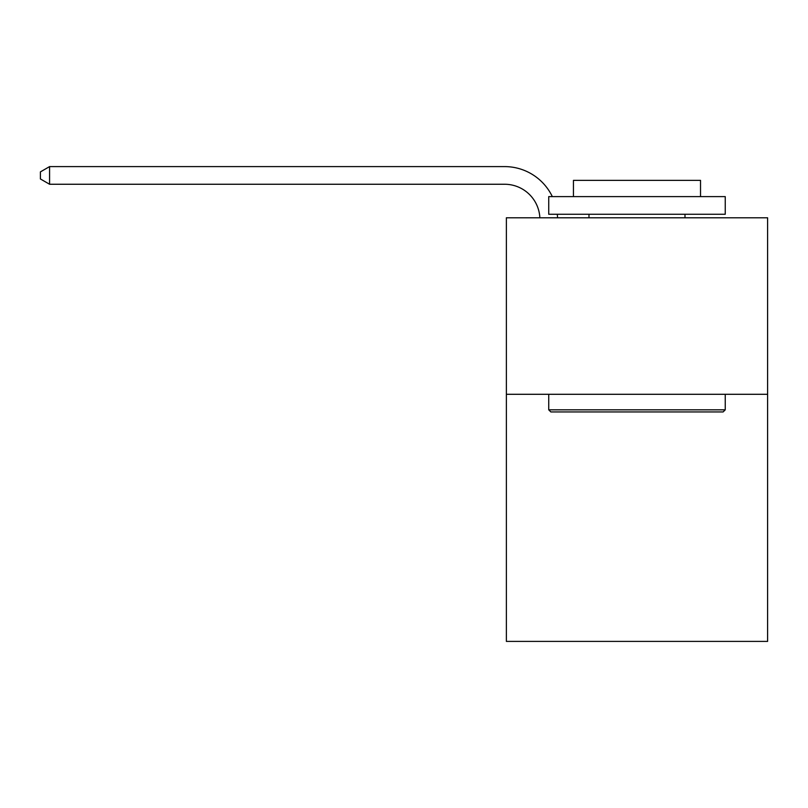 <?xml version="1.0" encoding="UTF-8"?>
<svg xmlns="http://www.w3.org/2000/svg" width="808" height="808" viewBox="0 0 808 808"><rect width="100%" height="100%" fill="white"/><g stroke="black" fill="none" stroke-linecap="round" stroke-linejoin="round"><path stroke-width="1.21" d="M767.6 394.294L767.6 641.4L506.374 641.4L506.374 217.786L767.6 217.786L767.6 394.294L506.374 394.294M539.865 217.786A35.3 35.3 0 0 0 504.606 184.254A35.3 35.3 0 0 1 539.865 217.786A35.3 35.3 0 0 0 504.606 184.254A35.3 35.3 0 0 1 539.865 217.786A35.3 35.3 0 0 0 504.606 184.254A35.3 35.3 0 0 1 539.865 217.786A35.3 35.3 0 0 0 504.606 184.254A35.3 35.3 0 0 1 539.865 217.786A35.3 35.3 0 0 0 504.606 184.254A35.3 35.3 0 0 1 539.865 217.786A35.3 35.3 0 0 0 504.606 184.254A35.3 35.3 0 0 1 539.865 217.786A35.3 35.3 0 0 0 504.606 184.254A35.3 35.3 0 0 1 539.865 217.786A35.3 35.3 0 0 0 504.606 184.254A35.3 35.3 0 0 1 539.865 217.786A35.3 35.3 0 0 0 504.606 184.254A35.3 35.3 0 0 1 539.865 217.786A35.3 35.3 0 0 0 504.606 184.254A35.3 35.3 0 0 1 539.865 217.786A35.3 35.3 0 0 0 504.606 184.254A35.3 35.3 0 0 1 539.865 217.786A35.3 35.3 0 0 0 504.606 184.254A35.3 35.3 0 0 1 539.865 217.786A35.3 35.3 0 0 0 504.606 184.254A35.3 35.3 0 0 1 539.865 217.786A35.3 35.3 0 0 0 504.606 184.254A35.3 35.3 0 0 1 539.865 217.786A35.3 35.3 0 0 0 504.606 184.254A35.3 35.3 0 0 1 539.865 217.786A35.3 35.3 0 0 0 504.606 184.254A35.3 35.3 0 0 1 539.865 217.786A35.3 35.3 0 0 0 504.606 184.254A35.3 35.3 0 0 1 539.865 217.786A35.3 35.3 0 0 0 504.606 184.254A35.3 35.3 0 0 1 539.865 217.786A35.3 35.3 0 0 0 504.606 184.254L49.581 184.254L40.4 178.952L40.4 171.892L49.581 166.599L504.606 166.599A52.954 52.954 0 0 1 552.329 196.607M49.581 166.599L504.606 166.599L49.581 166.599L504.606 166.599L49.581 166.599L504.606 166.599L49.581 166.599L504.606 166.599L49.581 166.599L504.606 166.599L49.581 166.599L504.606 166.599L49.581 166.599L504.606 166.599L49.581 166.599L504.606 166.599L49.581 166.599L504.606 166.599L49.581 166.599L504.606 166.599L49.581 166.599L504.606 166.599L49.581 166.599L504.606 166.599L49.581 166.599L504.606 166.599L49.581 166.599L504.606 166.599L49.581 166.599L504.606 166.599L49.581 166.599L504.606 166.599L49.581 166.599L504.606 166.599L49.581 166.599L504.606 166.599L49.581 166.599L49.581 184.254M550.854 411.939L548.733 409.828L725.241 409.828L723.12 411.939L550.854 411.939M725.241 196.607L725.241 214.261L548.733 214.261L548.733 196.607L725.241 196.607M573.448 196.607L573.448 180.366L700.526 180.366L700.526 196.607M725.241 394.294L725.241 409.828M548.733 394.294L548.733 409.828M684.992 214.261L684.992 217.786M588.981 214.261L588.981 217.786M557.298 214.261A52.954 52.954 0 0 1 557.53 217.786"/></g></svg>
